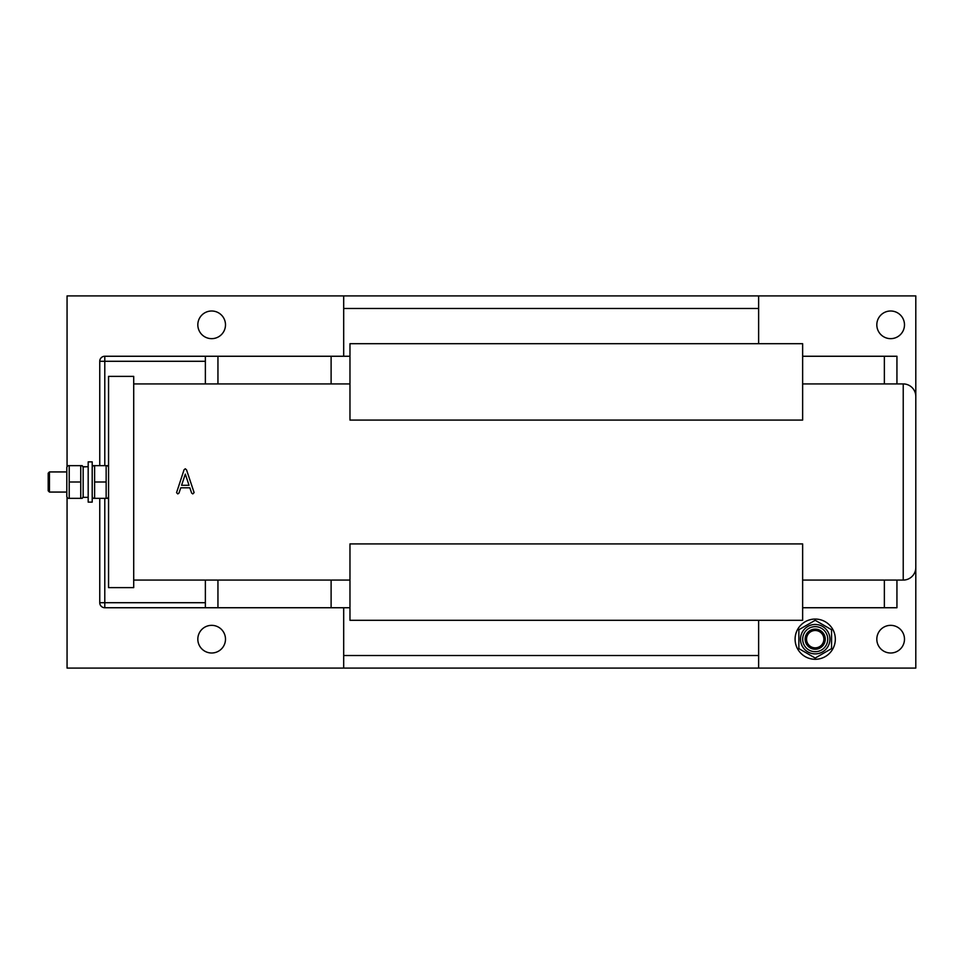 <?xml version="1.0" encoding="UTF-8"?>
<svg xmlns="http://www.w3.org/2000/svg" width="964" height="964" viewBox="0 0 964 964"><rect width="100%" height="100%" fill="white"/><g stroke="black" fill="none" stroke-linecap="round" stroke-linejoin="round"><path stroke-width="1.45" d="M802.638 580.075L903.232 580.075A12.568 12.568 0 0 0 915.8 567.507L915.8 396.493A12.568 12.568 0 0 0 903.232 383.925L802.638 383.925M49.453 492.062L48.2 490.797L48.2 473.204L49.453 471.938L49.453 492.062L66.805 492.062M49.453 471.938L66.805 471.938M108.558 587.618L108.558 376.382L133.707 376.382L133.707 587.618L108.558 587.618M890.652 310.998A13.833 13.833 0 0 0 876.818 324.832A13.833 13.833 0 0 0 890.652 338.653A13.833 13.833 0 0 0 904.485 324.832A13.833 13.833 0 0 0 890.652 310.998M890.652 625.347A13.833 13.833 0 0 0 876.818 639.168A13.833 13.833 0 0 0 890.652 653.002A13.833 13.833 0 0 0 904.485 639.168A13.833 13.833 0 0 0 890.652 625.347M211.658 625.347A13.833 13.833 0 0 0 197.825 639.168A13.833 13.833 0 0 0 211.658 653.002A13.833 13.833 0 0 0 225.492 639.168A13.833 13.833 0 0 0 211.658 625.347M211.658 310.998A13.833 13.833 0 0 0 197.825 324.832A13.833 13.833 0 0 0 211.658 338.653A13.833 13.833 0 0 0 225.492 324.832A13.833 13.833 0 0 0 211.658 310.998M194.053 492.664L192.8 493.917L191.619 493.062L192.8 493.917L191.619 493.062L189.86 487.808L180.75 487.808L178.991 493.062L177.798 493.917L178.991 493.062L177.798 493.917L176.557 492.664L184.076 469.733L185.305 468.769L186.558 469.914L194.005 492.267M133.707 580.075L349.968 580.075M349.968 543.913L802.638 543.913L802.638 620.31L349.968 620.31L349.968 543.913M802.638 420.087L349.968 420.087L349.968 343.69L802.638 343.69L802.638 420.087M133.707 383.925L349.968 383.925M99.75 465.648L99.75 361.295A5.025 5.025 0 0 1 104.787 356.258L205.368 356.258L205.368 383.925M205.368 580.075L205.368 607.742L349.968 607.742M758.632 620.31L758.632 668.088L915.8 668.088L915.8 295.912L67.058 295.912L67.058 466.853M67.058 497.147L67.058 668.088L758.632 668.088M802.638 607.742L896.942 607.742L896.942 580.075M802.638 356.258L896.942 356.258L896.942 383.925M205.368 356.258L331.11 356.258L331.11 383.925M349.968 356.258L331.11 356.258M331.11 580.075L331.11 607.742M217.948 356.258L217.948 383.925M217.948 580.075L217.948 607.742M884.362 356.258L884.362 383.925M884.362 580.075L884.362 607.742M343.69 295.912L343.69 356.258M758.632 343.69L758.632 295.912M343.69 607.742L343.69 668.088M758.632 655.52L343.69 655.52M758.632 308.48L343.69 308.48M189.028 485.29L181.581 485.29L185.317 474.119L189.028 485.29M205.368 607.742L104.787 607.742L104.787 602.705L205.368 602.705M104.787 498.352L104.787 602.705L99.75 602.705A5.025 5.025 0 0 0 104.787 607.742A5.025 5.025 0 0 1 99.75 602.705L99.75 498.352M835.33 639.168A20.123 20.123 0 0 0 815.207 619.057A20.123 20.123 0 0 0 795.095 639.168A20.123 20.123 0 0 0 815.207 659.292A20.123 20.123 0 0 0 835.33 639.168M827.739 639.168A12.52 12.52 0 0 1 815.207 651.7A12.52 12.52 0 0 1 802.687 639.168A12.52 12.52 0 0 1 815.207 626.648A12.52 12.52 0 0 1 827.739 639.168M800.494 639.168A14.713 14.713 0 0 1 815.207 624.467A14.713 14.713 0 0 1 829.92 639.168A14.713 14.713 0 0 1 815.207 653.881A14.713 14.713 0 0 1 800.494 639.168M831.558 629.733L831.558 648.615L815.207 658.051L798.867 648.615L798.867 629.733L815.207 620.298L831.558 629.733M815.207 647.844A8.664 8.664 0 0 1 806.543 639.168A8.664 8.664 0 0 1 815.207 630.504A8.664 8.664 0 0 1 823.871 639.168A8.664 8.664 0 0 1 815.207 647.844M815.207 649.23A10.062 10.062 0 0 1 805.145 639.168A10.062 10.062 0 0 1 815.207 629.118A10.062 10.062 0 0 1 825.268 639.168A10.062 10.062 0 0 1 815.207 649.23M108.558 467.287L107.546 465.648M92.207 467.287L93.147 465.648L107.606 465.648L106.148 465.648L106.148 498.352L107.606 498.352L93.219 498.352M108.558 496.713L107.606 498.352M92.207 496.713L93.147 498.352L94.617 498.352L94.617 482L106.148 482M93.147 465.648L94.617 465.648L94.617 482M88.182 502.124L88.182 461.877L92.207 461.877L92.207 502.124L88.182 502.124M85.675 466.769L83.157 466.684L83.157 497.34L88.182 497.34M88.182 466.684L83.157 466.913M83.157 467.287L82.145 465.648M67.757 465.648L69.215 465.648L69.215 498.352L67.757 498.352L66.805 496.713L66.805 467.287L67.757 465.648L82.217 465.648L80.747 465.648L80.747 498.352L82.217 498.352L67.817 498.352M83.157 496.713L82.217 498.352M69.215 482L80.747 482M903.232 580.075L903.232 383.925M205.368 361.295L104.787 361.295L104.787 465.648M104.787 356.258L104.787 361.295L99.75 361.295A5.025 5.025 0 0 1 104.787 356.258"/></g></svg>
